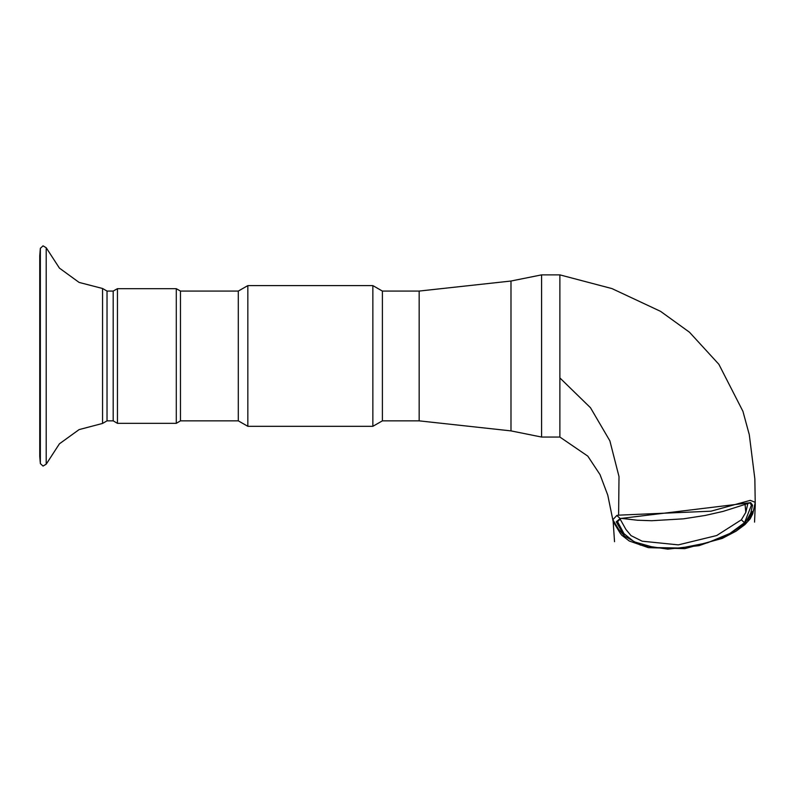 <?xml version="1.0" encoding="UTF-8"?>
<svg xmlns="http://www.w3.org/2000/svg" width="795" height="795" viewBox="0 0 795 795"><rect width="100%" height="100%" fill="white"/><g stroke="black" fill="none" stroke-linecap="round" stroke-linejoin="round"><path stroke-width="1.19" d="M382.445 291.109L419.164 291.109L419.164 420.843L382.445 420.843L382.445 291.109L372.905 285.604L247.811 285.604L247.811 426.349L238.271 420.843L238.271 291.109L247.811 285.604M382.445 420.843L372.905 426.349L372.905 285.604M113.228 420.843L113.228 291.109L117.471 288.665L117.471 423.298L113.228 420.843L107.067 420.843L107.067 291.109L102.555 288.505L102.555 423.447L107.067 420.843M238.271 420.843L180.495 420.843L180.495 291.109L176.261 288.665L117.471 288.665M180.495 420.843L176.261 423.298L176.261 288.665M113.228 291.109L107.067 291.109M176.261 423.298L117.471 423.298M238.271 291.109L180.495 291.109M372.905 426.349L247.811 426.349M419.164 420.843L510.956 430.94L510.956 281.013L541.554 274.891L559.909 274.891L559.909 436.276M419.164 291.109L510.956 281.013M510.956 430.94L541.554 437.061L541.554 274.891L541.554 437.061L559.909 437.061L587.843 456.131L600.026 474.615L607.738 495.196L613.104 521.45L614.515 541.653M40.366 449.086L39.75 456.34L39.75 255.622L39.75 456.34L40.366 463.584L43.049 466.109L46.219 464.22L46.219 247.732L43.049 245.844L40.366 248.368L39.75 255.622L40.366 262.867M46.219 464.22L59.377 443.809L79.053 429.568L102.555 423.447M46.219 247.732L59.377 268.154L79.053 282.394L102.555 288.505M750.818 513.083L752.567 505.203L750.649 502.609L620.17 518.489L616.254 521.778L624.572 536.148L640.382 545.082L667.8 549.156L698.994 545.708L726.501 535.949L744.816 523.597L750.818 513.083L753.431 510.827L755.25 502.351L750.232 500.363L710.988 511.235L618.619 515.11L616.781 515.498L612.885 519.771L613.839 522.722L620.15 533.087L621.74 535.144L629.233 540.997L648.452 547.656L684.763 548.61L722.297 538.424L736.041 531.159L744.885 524.561L750.192 518.827L752.805 513.759L755.25 502.351M750.112 502.867L751.335 505.352L744.567 522.673L729.949 533.395L707.57 542.776L680.848 548.023L654.414 547.517L634.132 541.763L624.005 533.604L617.467 521.629L621.143 518.39L637.351 520.198L651.671 520.675L683.382 518.847L705.175 515.448L723.162 511.334L750.649 502.609M621.193 518.39L620.001 518.857L625.913 529.371L631.041 535.651L642.131 541.246L678.324 544.853L716.693 535.562L741.367 519.791L745.799 512.368L747.797 503.702M559.909 428.982L559.909 377.953L590.447 407.755L609.864 440.788L618.997 476.622L618.619 515.11M559.909 275.686L559.909 274.891L611.951 288.535L660.516 311.302L689.444 332.25L718.859 364.279L742.878 411.343L749.297 434.656L754.882 478.868L755.2 504.885L754.544 522.077M745.064 504.666L745.799 512.368M753.183 511.503L747.688 520.417M624.423 535.989L618.619 529.251L612.885 519.771M40.366 463.584L40.366 248.368M620.17 518.489L616.781 515.498M744.567 522.673L741.367 519.791M620.666 518.41L621.163 518.39"/></g></svg>

